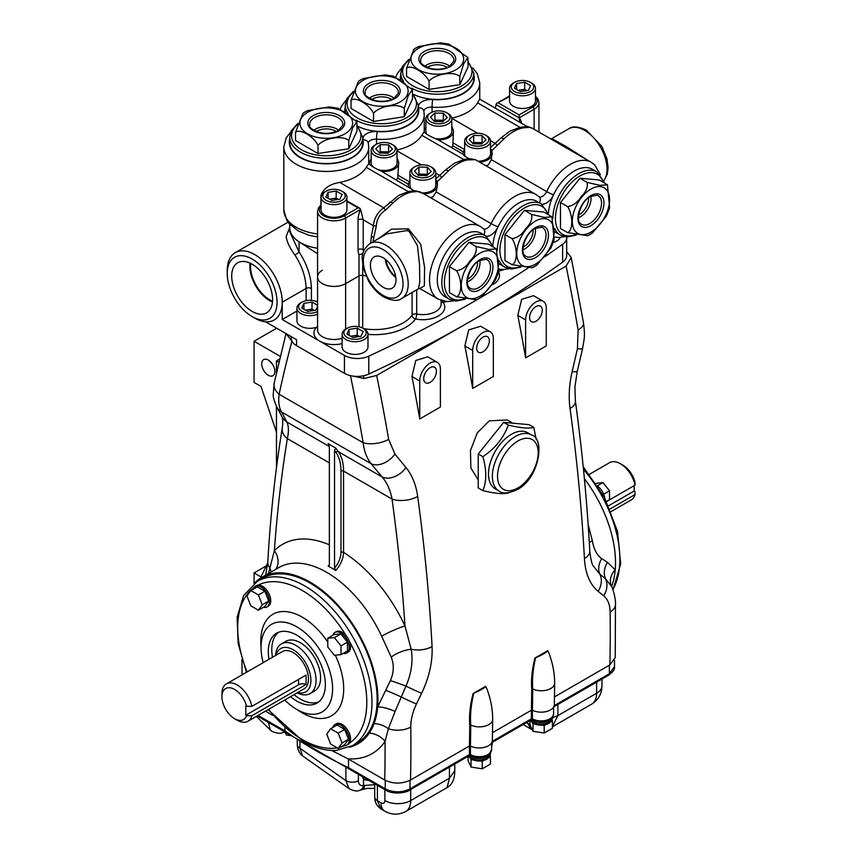 <?xml version="1.0" encoding="UTF-8"?>
<svg xmlns="http://www.w3.org/2000/svg" width="857" height="857" viewBox="0 0 857 857"><rect width="100%" height="100%" fill="white"/><g stroke="black" fill="none" stroke-linecap="round" stroke-linejoin="round"><path stroke-width="1.29" d="M388.607 152.696A7.274 4.199 0 0 0 384.386 151.796L380.187 151.71L380.187 144.662L375.709 148.764L379.63 153.049L388.017 153.242L392.495 149.139L388.585 144.854L380.187 144.662M376.169 144.372A11.216 6.47 0 0 0 373.663 151.314A11.216 6.47 0 0 0 383.668 155.417A11.216 6.47 0 0 0 394.381 151.55A11.216 6.47 0 0 0 392.035 144.372A11.216 6.47 0 0 0 384.536 142.487A11.216 6.47 0 0 0 376.169 144.372L374.959 145.079A12.941 7.467 0 0 0 371.167 150.361L371.167 163.044A12.941 7.467 0 0 0 373.384 167.222M378.248 169.697A12.941 7.467 0 0 0 383.604 170.5A12.941 7.467 0 0 0 397.048 163.044L397.048 150.361A12.941 7.467 0 0 0 393.256 145.079L392.035 144.372M371.167 150.361A12.941 7.467 0 0 0 383.604 157.827A12.941 7.467 0 0 0 397.048 150.361M379.212 152.6L380.187 151.71M388.585 144.854L388.585 151.893L384.386 151.796A7.274 4.199 0 0 0 379.394 152.803M553.311 242.445A12.941 7.467 0 0 0 560.285 237.432M526.851 90.606A7.274 4.199 0 0 0 520.628 89.921A7.274 4.199 0 0 0 518.421 90.51M514.586 82.358L513.364 83.065A12.941 7.467 0 0 0 509.572 88.346L509.572 101.019A12.941 7.467 0 0 0 513.364 106.3A12.941 7.467 0 0 0 527.462 107.918A12.941 7.467 0 0 0 535.454 101.019L535.454 88.346A12.941 7.467 0 0 0 531.661 83.065L530.44 82.358A11.216 6.47 0 0 0 514.586 82.358A11.216 6.47 0 0 0 514.586 91.517A11.216 6.47 0 0 0 530.44 91.517A11.216 6.47 0 0 0 530.44 82.358L531.661 83.065M509.572 88.346A12.941 7.467 0 0 0 513.364 93.627A12.941 7.467 0 0 0 527.462 95.245A12.941 7.467 0 0 0 535.454 88.346M528.448 90.36L520.338 91.613L514.404 88.185L516.578 83.504L524.688 82.251L530.622 85.679L528.448 90.36M516.578 89.439L516.578 83.504M518.089 90.317L524.688 89.299L524.688 82.251M526.937 90.596L524.688 89.299M443.348 121.094A7.274 4.199 0 0 0 439.127 120.194L434.938 120.098L434.938 113.06L430.46 117.163L434.37 121.448L442.758 121.64L447.236 117.538L443.326 113.242L434.938 113.06M430.921 112.77A11.216 6.47 0 0 0 428.404 119.712A11.216 6.47 0 0 0 438.409 123.815A11.216 6.47 0 0 0 449.122 119.937A11.216 6.47 0 0 0 446.776 112.77A11.216 6.47 0 0 0 439.287 110.874A11.216 6.47 0 0 0 430.921 112.77L429.7 113.478A12.941 7.467 0 0 0 425.908 118.759L425.908 131.432A12.941 7.467 0 0 0 427.022 134.463M435.592 138.663A12.941 7.467 0 0 0 438.345 138.898A12.941 7.467 0 0 0 451.789 131.432L451.789 118.759A12.941 7.467 0 0 0 447.997 113.478L446.776 112.77M425.908 118.759A12.941 7.467 0 0 0 438.345 126.225A12.941 7.467 0 0 0 451.789 118.759M433.953 120.998L434.938 120.098M443.326 113.242L443.326 120.291L439.127 120.194A7.274 4.199 0 0 0 434.135 121.191M250.78 263.485A27.092 15.64 -120 0 0 269.73 299.8A27.092 15.64 -120 0 0 272.547 301.182M252.151 264.213A28.913 16.69 -120 0 0 238.01 262.617A28.913 16.69 -120 0 0 233.179 285.67A28.913 16.69 -120 0 0 252.151 311.434A28.913 16.69 -120 0 0 266.913 312.676A28.913 16.69 -120 0 0 270.951 289.42A28.913 16.69 -120 0 0 252.151 264.213M250.008 263.11A28.163 16.262 -120 0 0 269.73 300.668A28.163 16.262 -120 0 0 272.483 302.039M254.733 318.086L252.151 316.597A35.244 20.343 -120 0 0 277.068 302.21A35.244 20.343 -120 0 0 252.151 259.05A35.244 20.343 -120 0 0 227.234 273.437A35.244 20.343 -120 0 0 252.151 316.597L254.733 318.086A38.886 22.453 60 0 0 265.499 321.771A38.886 22.453 -120 0 0 282.232 302.21L306.099 288.434C305.842 277.293 302.103 266.141 294.883 254.968C289.634 247.684 286.731 241.503 286.195 236.414L289.741 227.362M227.234 273.437L227.234 270.458A38.886 22.453 60 0 1 235.289 252.654A38.886 22.453 60 0 1 254.733 254.583A38.886 22.453 60 0 1 282.232 302.21L282.232 319.5L296.929 311.027M282.232 319.5L344.439 355.419A18.254 10.541 0 0 0 368.799 356.169A1278.13 737.92 0 0 0 477.306 299.522M480.627 297.572A1278.13 737.92 0 0 0 528.201 267.92M544.859 256.736A1278.13 737.92 0 0 0 562.653 244.256A18.254 10.541 0 0 0 566.691 237.646A18.254 10.541 0 0 0 566.659 236.982M289.741 224.309L289.741 227.737A36.519 21.082 0 0 0 299.072 241.813L317.572 253.736M265.499 321.771L296.565 339.704L296.565 345.671L344.439 373.309L344.439 355.419M296.565 345.671A18.254 10.541 180 0 1 291.219 338.215L291.219 336.619M322.393 270.234A16.433 9.491 0 0 0 317.572 276.94A16.433 9.491 0 0 0 327.717 285.702A16.433 9.491 0 0 0 345.628 283.646L359.019 275.922A3.653 2.11 180 0 1 362.715 275.397A40.172 23.193 0 0 0 366.025 275.922A40.172 23.193 0 0 1 362.715 275.397A3.653 2.11 0 0 0 359.019 275.922L359.019 254.722L362.715 253.661L362.715 254.743M368.799 356.169L368.799 374.059A1278.13 737.92 0 0 0 562.653 262.146L562.653 244.256M566.691 237.646L566.691 255.536A18.254 10.541 180 0 1 562.653 262.146M368.799 374.059A18.254 10.541 180 0 1 344.439 373.309M317.572 248.219A36.519 21.082 0 0 1 289.741 227.737L289.741 231.808L299.072 251.947A3.653 0.643 -34 0 1 294.883 254.968M363.614 328.638A40.172 23.193 0 0 0 412.099 315.183A3.653 2.764 -144.6 0 0 415.474 318.975A43.825 25.303 180 0 1 367.996 334.348M416.706 289.805L416.706 314.005A3.653 0.996 -78.4 0 1 415.474 318.975A21.907 12.651 180 0 0 438.613 315.837A21.907 12.651 180 0 0 443.187 302.371A3.653 2.775 145.4 0 1 441.098 302.21M442.544 300.925A3.653 1.018 -101.8 0 0 443.187 302.371A43.825 25.303 180 0 0 446.593 301.557M531.544 214.421L544.495 217.421L551.929 216.853L554.115 239.939L550.933 248.037L536.889 265.006L534.286 266.677L532.261 267.738L512.058 264.663C517.671 262.713 517.671 247.095 512.058 238.675C517.682 237.732 522.192 234.411 525.587 228.712C530.601 223.923 532.593 219.167 531.544 214.421L524.452 210.319L504.955 234.572L504.955 260.571L512.058 264.663M497.339 250.33A36.519 21.082 -60 0 1 523.156 205.755A36.519 21.082 -60 0 1 541.41 203.945L536.9 201.331A36.519 21.082 120 0 0 518.635 203.141A36.519 21.082 120 0 0 492.893 245.434M502.78 265.649A36.519 21.082 120 0 1 499.299 263.881A36.519 21.082 120 0 0 500.381 264.588L504.902 267.191A36.519 21.082 -60 0 1 499.267 260.689M551.929 216.853L543.938 212.065L524.452 210.319M512.058 238.675L504.955 234.572M476.031 246.473L488.983 249.473L496.417 248.905L498.592 271.99L495.421 280.089L481.377 297.058L478.774 298.729L476.749 299.8L456.535 296.715C462.159 294.765 462.148 279.146 456.535 270.726C462.169 269.784 466.679 266.463 470.075 260.764C475.089 255.986 477.07 251.219 476.031 246.473L468.929 242.37L449.432 266.623L449.432 292.623L456.535 296.715M463.123 235.193A36.519 21.082 120 0 0 439.266 267.373A36.519 21.082 120 0 0 444.858 296.64L449.379 299.243A36.519 21.082 -60 0 1 443.787 269.987A36.519 21.082 -60 0 1 467.643 237.807A36.519 21.082 -60 0 1 485.898 235.996L481.377 233.383A36.519 21.082 120 0 0 463.123 235.193M496.417 248.905L488.426 244.116L468.929 242.37M456.535 270.726L449.432 266.623M348.778 140.559C342.661 134.999 324.075 137.913 318.022 145.315C313.523 136.22 299.993 128.421 295.515 132.31L302.95 113.274L304.888 112.053L307.642 110.639L329.345 106.954L337.958 108.25L356.855 121.683L352.645 127.854L348.778 140.559L348.778 148.754L357.015 131.003L356.855 121.683M289.741 137.249L289.741 142.466A36.519 21.082 0 0 0 312.291 161.941A36.519 21.082 0 0 0 352.088 157.377A36.519 21.082 0 0 0 362.779 142.466L362.779 137.249A36.519 21.082 180 0 1 352.088 152.16A36.519 21.082 180 0 1 312.291 156.724A36.519 21.082 180 0 1 289.741 137.249L291.401 130.682L297.679 123.569M295.515 132.31L295.515 140.516L318.022 153.51L348.778 148.754M318.022 145.315L318.022 153.51M587.066 182.37L600.018 185.369L607.452 184.801L609.627 207.887L606.456 215.985L592.412 232.943L589.809 234.625L587.784 235.686L567.57 232.611C573.194 230.662 573.183 215.043 567.57 206.623C573.204 205.68 577.714 202.359 581.11 196.66C586.124 191.872 588.106 187.115 587.066 182.37L579.964 178.267L560.467 202.52L560.467 228.508L567.57 232.611M552.851 218.278A36.519 21.082 -60 0 1 578.679 173.703A36.519 21.082 -60 0 1 596.933 171.893L592.412 169.279A36.519 21.082 120 0 0 574.158 171.089A36.519 21.082 120 0 0 548.416 213.382M558.293 233.597A36.519 21.082 120 0 1 554.822 231.829A36.519 21.082 120 0 0 555.893 232.536L560.414 235.139A36.519 21.082 -60 0 1 554.79 228.626M607.452 184.801L599.461 180.013L579.964 178.267M567.57 206.623L560.467 202.52M404.29 108.496C398.173 102.947 379.597 105.85 373.545 113.253C369.035 104.168 355.516 96.37 351.027 100.258L358.472 81.222L360.401 80.001L363.154 78.587L384.868 74.902L393.47 76.198L412.378 89.631L408.157 95.802L404.29 108.496L404.29 116.702L412.528 98.951L412.378 89.631M348.081 113.328A36.519 21.082 180 0 1 345.264 105.197L345.264 110.414A36.519 21.082 0 0 0 345.328 111.699M358.108 126.461A36.519 21.082 0 0 0 407.6 125.326A36.519 21.082 0 0 0 418.302 110.414L418.302 105.197A36.519 21.082 180 0 1 407.6 120.098A36.519 21.082 180 0 1 356.084 120.173M351.027 100.258L351.027 108.464L373.545 121.458L404.29 116.702M373.545 113.253L373.545 121.458M459.813 76.444C453.696 70.895 435.11 73.798 429.057 81.201C424.558 72.117 411.028 64.318 406.55 68.206L413.985 49.17L415.924 47.949L418.677 46.535L440.38 42.85L448.993 44.146L467.89 57.58L463.68 63.75L459.813 76.444L459.813 84.65L468.051 66.9L467.89 57.58M403.604 81.276A36.519 21.082 180 0 1 400.776 73.145L400.776 78.362A36.519 21.082 0 0 0 400.851 79.637M413.62 94.409A36.519 21.082 0 0 0 463.123 93.263A36.519 21.082 0 0 0 473.814 78.362L473.814 73.145A36.519 21.082 180 0 1 463.123 88.046A36.519 21.082 180 0 1 411.606 88.121M406.55 68.206L406.55 76.412L429.057 89.407L459.813 84.65M429.057 81.201L429.057 89.407M451.789 126.279L453.257 130.05A14.612 8.431 0 0 0 451.789 127.522M397.048 157.388L398.698 162.659A14.612 8.431 0 0 0 397.048 159.123M435.42 179.306L437.274 181.652L437.445 183.976L436.192 191.925L491.115 223.634A5.474 0.6 25.5 0 0 498.078 226.794A12.78 7.381 -60 0 1 490.879 235.075A12.78 7.381 -60 0 1 486.38 236.286M437.424 184.919A14.612 8.431 0 0 0 435.774 181.491M490.161 148.175L491.972 150.532L491.372 159.681L546.637 191.582A5.474 0.6 25.5 0 0 553.59 194.743A12.78 7.381 -60 0 1 546.391 203.023A12.78 7.381 -60 0 1 541.892 204.234M492.186 153.607A14.612 8.431 0 0 0 490.515 149.879M385.929 259.714A16.54 9.556 -120 0 0 395.666 276.586M383.197 257.796A18.051 10.423 -120 0 0 374.359 256.789A18.051 10.423 -120 0 0 371.349 271.198A18.051 10.423 -120 0 0 383.197 287.277A18.051 10.423 -120 0 0 392.41 288.059A18.051 10.423 -120 0 0 394.938 273.533A18.051 10.423 -120 0 0 383.197 257.796M385.254 259.178A17.451 10.08 -120 0 0 395.795 277.432M603.757 180.784A31.709 18.308 -120 0 0 604.153 154.86A31.709 18.308 -120 0 0 584.603 130.36A31.709 18.308 -120 0 0 568.748 128.786L551.854 138.545L567.709 147.468L587.345 160.034M571.93 151.132L532.026 128.089L528.93 127.35L522.984 127.897A7.306 5.346 -100.6 0 0 519.985 127.329L477.553 102.829A42.454 24.51 180 0 1 451.735 118.105M386.818 233.832L369.913 243.581A31.709 18.308 60 0 1 385.779 245.156A31.709 18.308 60 0 1 406.497 273.094A31.709 18.308 60 0 1 401.633 298.515L418.527 288.755L419.759 281.953L419.534 264.759L417.445 245.648L409.26 231.594L407.021 230.565L386.796 233.843M377.948 238.942L391.52 229.183L408.425 228.808L420.723 244.32L424.601 267.566L424.354 285.874L419.801 288.466M321.343 195.642L320.925 195.407C323.614 188.379 329.881 184.041 339.736 182.402L383.775 207.833L398.784 195.332L408.95 191.432A7.306 5.346 79.4 0 1 411.949 192A41.993 24.242 120 0 0 402.436 195.685A41.993 24.242 120 0 0 392.935 202.98L385.468 210.179C379.758 213.929 376.705 219.21 376.319 226.012L373.716 237.839A41.993 24.242 120 0 0 373.084 241.76M483.466 228.787A7.306 4.221 120 0 0 487.001 228.369A7.306 4.221 120 0 0 491.115 223.634A41.993 24.242 -60 0 1 496.278 214.561A41.993 24.242 -60 0 1 514.768 196.435A41.993 24.242 -60 0 1 535.764 194.357L475.346 159.67L467.461 159.948A7.306 5.346 -100.6 0 0 464.462 159.381L454.306 163.269L445.019 170.372L439.77 175.353L441.741 177.453L437.274 181.652M430.3 197.571L432.774 197.056L436.192 191.925M485.983 165.615L488.286 165.005L491.372 159.681M420.316 191.893L414.252 190.822A7.306 6.717 85.9 0 1 417.488 191.465L423.144 193.436L480.241 226.409A41.993 24.242 -60 0 0 459.245 228.487A41.993 24.242 -60 0 0 440.755 246.612A41.993 24.242 -60 0 0 438.248 299.147L419.737 288.455M417.488 191.465L411.949 192M470.161 159.252C465.651 156.917 463.262 155.224 462.984 154.185L438.184 139.862C430.01 136.488 425.372 133.81 424.258 131.817L424.247 131.774M463.744 159.52L421.794 135.299L424.236 131.774L424.236 114.881A42.454 24.51 180 0 1 376.544 139.209L376.544 144.169M438.184 139.862A14.612 8.431 0 0 0 453.449 131.432L452.839 145.776A14.612 8.431 0 0 1 451.543 147.533M522.984 127.897A41.993 24.242 120 0 0 513.472 131.582A41.993 24.242 120 0 0 503.97 138.877L497.264 145.401L495.292 143.301L492.989 145.229A14.612 8.431 120 0 0 490.515 147.736M414.36 190.811L381.708 171.357C375.184 168.4 371.177 166.087 369.699 164.426L368.671 163.794L366.271 167.351A42.454 24.51 180 0 1 339.736 182.402M398.709 163.151L398.709 163.044A14.612 8.431 0 0 0 398.698 162.659L397.702 178.042A14.612 8.431 0 0 1 396.202 179.691M439.77 175.353L437.466 177.281A14.612 8.431 120 0 0 435.774 178.909M467.461 159.948A41.993 24.242 120 0 0 457.959 163.633A41.993 24.242 120 0 0 448.447 170.929L441.741 177.453M497.264 145.401L491.972 150.532M495.292 143.301L500.542 138.32A7.306 2.646 -134.1 0 1 503.97 138.877M475.346 159.67L469.765 158.759L464.462 159.381M473 159.413A7.306 6.717 -94.1 0 0 469.765 158.759M408.371 184.212L397.702 178.042M463.369 151.85L452.839 145.776M320.925 195.407L320.925 205.059M321.064 205.937A14.612 8.431 0 0 0 323.678 215.814A14.612 8.431 0 0 0 344.343 215.814L358.055 207.897L359.886 208.326L360.636 209.387L345.628 218.053A16.433 9.491 180 0 1 322.393 218.053A16.433 9.491 180 0 1 317.572 211.347L317.572 276.94A16.433 9.491 0 0 0 327.717 285.702A16.433 9.491 0 0 0 345.628 283.646L359.019 275.922L359.019 326.796M421.794 135.299A42.454 24.51 180 0 1 397.027 149.986M477.553 102.829L479.738 99.155L479.749 82.829A42.454 24.51 180 0 1 432.057 107.157L432.057 112.192M385.468 210.179L383.765 207.812L382.179 209.044A14.612 8.431 120 0 0 373.652 224.073L373.459 225.755L376.319 226.012M359.019 254.722A18.254 10.541 -60 0 1 358.055 249.633L358.055 219.82A18.254 10.541 -60 0 1 360.636 209.387L363.218 219.82L363.218 249.633A14.612 8.431 120 0 0 363.432 251.926M519.792 122.272L519.117 117.891A18.254 10.541 -60 0 1 521.57 123.312M509.572 96.562L496.642 103.418L495.217 108.089M498.463 102.979L519.117 114.902L519.117 117.891L495.882 104.468M528.93 127.35A7.306 6.867 -95.1 0 0 525.459 126.697L525.459 126.697C526.862 126.268 529.048 126.74 532.026 128.089L532.026 128.089M448.447 170.929A7.306 2.646 -134.1 0 0 445.019 170.372M370.61 243.184L371.552 235.032A7.306 3.01 11.4 0 0 373.716 237.839M389.507 202.423A7.306 2.646 45.9 0 1 392.935 202.98M409.892 181.491A14.612 8.431 0 0 0 408.232 185.401A14.612 8.431 0 0 0 408.425 186.783M423.797 193.821A14.612 8.431 0 0 0 437.252 186.751M464.644 149.879A14.612 8.431 0 0 0 462.973 153.799M479.931 162.123A14.612 8.431 0 0 0 492.154 154.346M453.449 131.432A14.612 8.431 0 0 0 453.257 130.05M425.908 127.522A14.612 8.431 0 0 0 424.236 131.432A14.612 8.431 0 0 0 424.258 131.817M381.708 171.357A14.612 8.431 0 0 0 398.709 163.044M371.167 159.123A14.612 8.431 0 0 0 369.496 163.044A14.612 8.431 0 0 0 369.699 164.426M604.731 498.024A11.869 6.856 -120 0 0 598.1 486.54M263.431 607.313A11.869 6.856 -120 0 0 266.998 606.927A11.869 6.856 -120 0 0 268.809 597.415A11.869 6.856 -120 0 0 261.064 586.959A11.869 6.856 -120 0 0 255.129 586.37A11.869 6.856 -120 0 0 253.008 589.262M266.998 606.927L268.284 606.178A11.869 6.856 -120 0 0 270.105 596.676A11.869 6.856 -120 0 0 262.349 586.209A11.869 6.856 -120 0 0 258.193 585.085A11.869 6.856 -120 0 0 256.414 585.631L255.129 586.37M343.228 653.388A11.869 6.856 -120 0 0 346.785 652.991A11.869 6.856 -120 0 0 348.606 643.489A11.869 6.856 -120 0 0 340.85 633.023A11.869 6.856 -120 0 0 334.916 632.445A11.869 6.856 -120 0 0 332.805 635.326M346.785 652.991L348.081 652.252A11.869 6.856 -120 0 0 349.431 641.379A11.869 6.856 -120 0 0 346.303 635.958A11.869 6.856 -120 0 0 342.147 632.284A11.869 6.856 -120 0 0 336.212 631.695L334.916 632.445M343.228 745.526A11.869 6.856 -120 0 0 346.785 745.129A11.869 6.856 -120 0 0 348.606 735.627A11.869 6.856 -120 0 0 340.85 725.161A11.869 6.856 -120 0 0 334.916 724.583A11.869 6.856 -120 0 0 332.805 727.464M346.785 745.129L348.081 744.39A11.869 6.856 -120 0 0 349.431 743.126A11.869 6.856 -120 0 0 342.147 724.422A11.869 6.856 -120 0 0 336.212 723.833L334.916 724.583M535.936 321.246A8.977 5.185 120 0 0 541.828 313.244A8.977 5.185 120 0 0 540.328 306.088A8.977 5.185 120 0 0 535.936 306.581A8.977 5.185 120 0 0 530.097 314.412A8.977 5.185 120 0 0 531.351 321.632A8.977 5.185 120 0 0 535.936 321.246M483.005 351.809A8.977 5.185 120 0 0 488.897 343.807A8.977 5.185 120 0 0 487.397 336.651A8.977 5.185 120 0 0 483.005 337.144A8.977 5.185 120 0 0 477.167 344.975A8.977 5.185 120 0 0 478.42 352.195A8.977 5.185 120 0 0 483.005 351.809M430.064 382.372A8.977 5.185 120 0 0 435.956 374.37A8.977 5.185 120 0 0 434.456 367.214A8.977 5.185 120 0 0 430.064 367.707A8.977 5.185 120 0 0 424.226 375.527A8.977 5.185 120 0 0 425.49 382.758A8.977 5.185 120 0 0 430.064 382.372M511.404 434.306A32.405 18.704 120 0 0 490.236 462.855A32.405 18.704 120 0 0 495.207 488.822L499.074 491.061A32.405 18.704 -60 0 1 494.114 465.094A32.405 18.704 -60 0 1 515.282 436.534A32.405 18.704 -60 0 1 531.479 434.938L527.612 432.699A32.405 18.704 120 0 0 511.404 434.306M536.246 439.545L533.74 427.332C529.101 428.8 520.617 428.039 508.308 425.061C503.67 437.852 495.185 448.404 482.877 456.695C486.722 470.225 486.722 481.527 482.877 490.611C495.228 493.6 503.702 494.35 508.308 492.882M512.797 423.187L507.194 419.962L489.261 420.841L477.242 432.956L470.472 450.525L470.857 467.954L478.227 479.856M551.672 719.998A10.595 6.117 180 0 1 550.676 721.819A10.595 6.117 180 0 1 545.92 724.561A10.595 6.117 180 0 1 541.849 725.193A10.595 6.117 180 0 1 535.357 724.186A10.595 6.117 180 0 1 533.707 723.415A10.595 6.117 180 0 1 532.368 722.472A10.595 6.117 180 0 1 530.762 720.137M489.701 755.778A10.595 6.117 180 0 1 488.704 757.599A10.595 6.117 180 0 1 483.948 760.341A10.595 6.117 180 0 1 479.877 760.973A10.595 6.117 180 0 1 473.375 759.966A10.595 6.117 180 0 1 471.736 759.195A10.595 6.117 180 0 1 470.397 758.252A10.595 6.117 180 0 1 468.79 755.917M552.465 717.352L552.465 717.598A11.27 6.502 180 0 1 545.513 723.608A11.27 6.502 180 0 1 533.236 722.205A11.27 6.502 180 0 1 530.815 720.116M551.983 717.995A11.27 6.502 180 0 1 533.236 720.705A11.27 6.502 180 0 1 532.058 719.912M490.493 753.132L490.493 753.378A11.27 6.502 180 0 1 483.541 759.388A11.27 6.502 180 0 1 471.264 757.984A11.27 6.502 180 0 1 468.833 755.895M490.011 753.774A11.27 6.502 180 0 1 471.264 756.485A11.27 6.502 180 0 1 470.086 755.692M622.964 465.222L620.372 463.733L622.953 465.222A17.911 10.338 60 0 1 622.964 465.222A17.911 10.338 60 0 1 634.951 482.073L635.069 485.126A21.564 12.448 -120 0 0 620.372 463.733L620.372 463.733A21.564 12.448 -120 0 0 609.595 462.662L589.487 474.264M251.872 715.756L306.067 684.475A5.731 3.31 0 0 0 298.547 684.764L245.788 715.231L245.788 705.836L246.591 706.297A17.911 10.338 -120 0 0 234.593 689.435A17.911 10.338 -120 0 0 221.931 696.752A17.911 10.338 -120 0 0 234.593 718.691A17.911 10.338 -120 0 0 246.591 715.691L251.872 715.756A21.564 12.448 60 0 1 247.962 721.251A21.564 12.448 60 0 1 237.175 720.18L234.593 718.691L237.175 720.18M221.931 696.752L221.931 693.774A21.564 12.448 60 0 1 226.398 683.897A21.564 12.448 60 0 1 237.175 684.968A21.564 12.448 60 0 1 251.872 706.361L306.067 675.08L306.067 684.475M297.658 692.563A25.014 14.44 -120 0 0 310.759 677.769A25.014 14.44 -120 0 0 293.212 649.799A25.014 14.44 -120 0 0 276.093 655.209M275.568 655.509A28.667 16.551 60 0 1 281.46 643.907A28.667 16.551 60 0 1 295.794 645.332A28.667 16.551 60 0 1 314.519 670.592A28.667 16.551 60 0 1 310.127 693.559A28.667 16.551 60 0 1 297.133 692.863M247.962 721.251L303.989 688.899A21.564 12.448 -120 0 0 307.299 671.62A21.564 12.448 -120 0 0 293.212 652.616A21.564 12.448 -120 0 0 282.424 651.545L226.398 683.897M281.46 643.907L285.992 641.293A28.667 16.551 60 0 1 300.325 642.707A28.667 16.551 60 0 1 319.05 667.967A28.667 16.551 60 0 1 314.658 690.946L310.127 693.559M611.052 511.618L631.159 500.017A21.564 12.448 -120 0 0 635.069 494.521L634.951 491.468L634.159 491.007L634.159 485.662M609.959 509.015L635.069 494.521M606.542 501.602L635.069 485.126M263.163 662.665A50.584 29.202 60 0 1 261.096 649.499A50.584 29.202 60 0 1 296.822 626.842A50.584 29.202 60 0 1 332.591 688.792A50.584 29.202 60 0 1 296.822 709.435A50.584 29.202 60 0 1 295.097 708.396A50.584 29.202 60 0 1 284.728 700.019M261.096 649.499L260.849 643.414A58.608 33.841 60 0 1 302.242 617.147A58.608 33.841 60 0 1 327.792 642.064M335.28 655.177A58.608 33.841 60 0 1 339.361 707.732A58.608 33.841 60 0 1 302.242 712.863A58.608 33.841 60 0 1 300.25 711.653L295.097 708.396M318.675 701.937A40.354 23.3 60 0 1 300.325 699.066A40.354 23.3 60 0 1 294.058 694.641M272.494 657.287A40.354 23.3 60 0 1 278.471 632.316M268.991 659.312A40.354 23.3 60 0 1 276.65 633.194A40.354 23.3 60 0 1 296.822 635.187A40.354 23.3 60 0 1 323.185 670.752A40.354 23.3 60 0 1 317.004 703.083A40.354 23.3 60 0 1 296.822 701.09A40.354 23.3 60 0 1 290.555 696.655M534.929 658.037L547.741 650.645L548.983 653.163C552.765 663.457 554.661 673.463 554.661 683.19A13.144 7.467 179.2 0 1 554.661 683.2L554.34 704.668A13.144 7.595 180 0 1 550.494 709.939A13.144 7.595 180 0 1 532.401 710.217L531.404 710.228A1643.308 948.774 -120 0 0 531.715 688.932C531.04 679.376 532.111 669.081 534.929 658.037L535.625 657.715C532.979 668.921 532.004 679.322 532.722 688.921A1644.005 949.17 60 0 1 532.401 710.217L532.422 718.798A12.416 7.167 0 0 0 545.952 720.351A12.416 7.167 0 0 0 553.611 713.72L553.611 707.068M547.741 650.645A13.144 2.335 157.3 0 1 543.52 653.945A13.144 2.335 157.3 0 1 535.625 657.715M473.118 693.538L485.608 686.328L487.012 689.082C490.793 699.441 492.689 709.51 492.689 719.291A13.144 7.467 179.2 0 1 492.689 719.302L492.368 740.448A13.144 7.595 180 0 1 488.522 745.719A13.144 7.595 180 0 1 470.429 745.997L469.432 746.008A1643.308 948.774 -120 0 0 469.743 725.033C469.025 715.316 470.15 704.818 473.118 693.538L473.803 693.206C471.007 704.647 469.99 715.252 470.75 725.022A1644.005 949.17 60 0 1 470.429 745.997L470.45 754.578A12.416 7.167 0 0 0 483.98 756.131A12.416 7.167 0 0 0 491.639 749.5L491.639 742.848M485.608 686.328A13.144 2.314 157.3 0 1 481.43 689.542A13.144 2.314 157.3 0 1 473.803 693.206M352.302 745.74L357.465 742.762A94.945 54.816 -120 0 0 372.024 666.682A94.945 54.816 -120 0 0 309.998 583.006A94.945 54.816 -120 0 0 262.521 578.304L257.357 581.292A94.945 54.816 60 0 1 304.835 585.995A94.945 54.816 60 0 1 366.86 669.66A94.945 54.816 60 0 1 352.302 745.74L336.094 750.443C325.553 750.936 314.519 747.861 303.003 741.219L268.059 709.65M349.549 747.175A96.102 55.48 -120 0 0 369.26 733.131A18.254 14.355 -146 0 1 385.072 741.337A111.689 64.489 60 0 1 347.974 758.799L331.659 750.464M369.26 733.131A96.102 55.48 -120 0 0 374.08 723.629A96.102 55.48 -120 0 0 377.637 706.993A96.102 55.48 -120 0 0 309.998 582.074A96.102 55.48 -120 0 0 261.942 577.307A96.102 55.48 -120 0 0 254.743 582.964M335.751 570.473L334.53 568.127C338.654 563.135 340.807 557.875 340.979 552.358A1.821 1.05 0 0 1 343.561 552.358A114.356 66.021 60 0 1 404.986 626.017A1625.054 938.233 -120 0 0 392.045 499.074L343.561 471.082L343.561 552.358C343.303 558.796 340.7 564.838 335.751 570.473A97.623 56.358 -120 0 0 331.948 568.159A97.623 56.358 -120 0 0 328.135 566.081L329.356 564.656M417.68 496.449A18.254 8.613 -7.8 0 1 392.045 499.074C390.406 490.161 387.096 482.791 382.115 476.974L371.092 463.701C366.839 458.302 364.193 451.307 363.143 442.737A18.254 8.024 -9.7 0 0 388.66 439.352L394.916 454.049L405.972 467.526C412.121 475.11 416.02 484.751 417.68 496.449A1643.308 948.774 60 0 1 432.067 646.574A18.254 9.855 -3.1 0 1 411.189 649.242L404.986 626.017A18.254 2.292 -24.9 0 0 381.654 636.248A96.102 55.48 -120 0 0 326.774 572.38A96.102 55.48 -120 0 0 278.729 567.623L261.942 577.307M272.344 364.021L268.991 360.518M268.284 360.058A9.309 5.378 -120 0 0 263.635 359.597A9.309 5.378 -120 0 0 262.199 367.064A9.309 5.378 -120 0 0 268.284 375.27A9.309 5.378 -120 0 0 272.944 375.73A9.309 5.378 -120 0 0 274.369 368.264A9.309 5.378 -120 0 0 268.284 360.058M264.877 591.223L257.25 586.82L250.79 590.548L246.977 595.969L250.79 605.803L258.418 610.205L264.877 606.477L268.691 601.057L264.877 591.223L258.418 594.951L250.79 590.548M340.85 633.912L334.241 634.501L327.792 638.229L327.792 647.035L334.401 655.251L341 654.662L347.46 650.934L347.46 642.129L340.85 633.912L334.401 637.629L327.792 638.229M348.488 739.259L344.664 729.425L337.037 725.022L330.588 728.75L326.763 734.181L330.588 744.015L338.215 748.418L342.029 742.987L348.488 739.259L344.664 744.69L338.215 748.418M419.737 381.001L419.737 418.977L440.391 407.054L440.391 369.078A14.612 8.431 120 0 0 437.37 362.382A14.612 8.431 120 0 0 426.111 366.303A14.612 8.431 120 0 0 419.737 381.001L411.938 376.502A1643.308 948.774 60 0 1 419.737 418.977M533.74 427.332L529.09 424.644L503.659 422.372L478.227 454.017L478.227 487.933L482.877 490.611M508.308 425.061L503.659 422.372M482.877 456.695L478.227 454.017M437.37 362.382L427.697 356.801L415.784 360.486L411.938 376.502M472.678 388.414L493.332 376.491L493.332 338.515A14.612 8.431 120 0 0 490.311 331.83A14.612 8.431 120 0 0 479.052 335.74A14.612 8.431 120 0 0 472.678 350.438L472.678 388.414A1643.308 948.774 60 0 0 464.869 345.939L468.715 329.924L480.638 326.238L490.311 331.83M554.5 696.891L609.884 664.914A1643.308 948.774 -120 0 0 610.13 611.941C609.98 604.656 607.838 599.289 603.724 595.84L598.143 591.351C589.884 584.431 585.31 573.515 584.42 558.614A18.254 9.855 -3.1 0 0 589.766 551.147L589.766 551.147C587.152 502.095 582.364 452.11 575.39 401.183L574.918 386.935L577.254 371.36L582.599 348.488C584.163 338.44 585.31 337.551 583.499 322.81L571.201 257.475L566.691 251.562M584.42 558.614A1643.308 948.774 -120 0 0 570.034 408.489C568.459 396.855 569.166 384.557 572.165 371.574L577.447 348.66L578.111 329.977A18.254 8.024 -9.7 0 0 583.499 322.81M351.649 375.869L364.3 378.473L376.662 375.462L459.202 327.803M482.523 314.337L566.113 266.077L571.201 257.475M432.067 646.574C432.721 661.636 429.25 677.201 421.633 693.259L416.459 703.961C412.646 711.974 410.749 719.666 410.782 727.036A1643.308 948.774 60 0 1 410.535 780.009L469.432 746.008L469.411 754.578L470.45 754.578A2.925 1.682 120 0 0 471.05 755.917C481.163 759.977 488.019 757.845 491.639 749.5M492.518 732.671L531.404 710.228L531.383 718.798L532.422 718.798A2.925 1.682 -60 0 0 533.022 720.126L530.783 720.126A2.925 1.682 60 0 0 531.383 718.798L492.25 741.391M525.609 357.851L546.263 345.928L546.263 307.952A14.612 8.431 120 0 0 543.242 301.268A14.612 8.431 120 0 0 531.983 305.178A14.612 8.431 120 0 0 525.609 319.875L525.609 357.851A1643.308 948.774 60 0 0 517.81 315.376L521.656 299.361L533.568 295.676L543.242 301.268M286.227 333.737L292.183 341.6M267.47 721.862L268.412 722.73A9.127 5.271 0 0 0 270.566 723.651M299.929 741.68L299.929 748.236L302.5 755.842L349.056 788.644L345.885 780.641A9.127 5.271 -0 0 0 358.387 780.866C358.59 784.434 360.294 785.987 363.497 785.515L374.723 784.712M284.942 732.028L284.931 732.039A9.127 4.553 -110 0 0 284.942 732.028L281.739 732.939C280.196 734.074 271.551 732.242 270.276 729.907L268.412 722.408M377.401 785.323L377.401 800.717L380.958 808.944L384.782 811.183A18.254 10.541 -60 0 1 381.001 802.816A5.474 3.16 -120 0 0 384.879 800.588L384.879 789.651M410.696 789.458L410.696 800.588A23.739 13.701 60 0 1 405.79 811.45L447.097 787.594L449.432 778.22L449.432 767.101M557.886 704.486L557.886 715.606L552.401 726.586M410.535 780.009C401.944 784.091 393.342 784.091 384.718 780.009A1625.054 938.233 -120 0 0 385.072 741.337L388.382 728.75A18.254 10.391 -0.7 0 0 410.782 727.036M347.974 758.799L384.718 780.009M265.456 711.149L272.708 715.338M610.13 611.941A18.254 10.391 -0.7 0 0 615.476 604.485L615.23 657.598L609.884 664.914M266.259 565.888L254.068 572.937L254.068 583.456M276.661 328.21L254.068 341.257L254.068 382.404L260.957 386.378L276.457 432.121M267.748 562.813L260.957 576.911L254.068 572.937M254.068 341.257L280.25 356.373M279.596 359.072L276.457 360.893L276.457 372.666M276.457 406.347L276.457 467.901M328.906 444.794L328.07 443.605L335.815 448.082L338.376 451.714L382.115 476.974A18.254 12.437 -39.6 0 0 405.972 467.526M291.905 341.44A1625.054 938.233 -120 0 0 279.136 394.241C278.15 401.579 278.964 407.503 281.567 412.013L286.881 421.987C288.745 426.058 288.895 431.607 287.341 438.623A18.254 12.169 -170.8 0 1 282.221 428.243L282.221 428.243C283.003 423.497 282.917 419.662 281.996 416.748L281.996 416.748A18.254 15.951 151.7 0 0 286.881 421.987L329.313 446.486M268.477 573.537L274.39 550.623A18.254 14.73 -135.1 0 1 275.772 569.327M391.21 657.073A18.254 6.942 -21.5 0 1 411.189 649.242C413.203 661.133 411.456 673.42 405.95 686.093L395.077 711.492A18.254 5.817 -157.3 0 0 377.637 706.993L390.396 680.619C393.92 672.499 394.199 664.646 391.21 657.073L381.654 636.248M588.148 524.602L592.38 540.928C593.858 549.358 596.965 555.261 601.678 558.635L607.452 562.353L615.208 569.83A96.102 55.48 -120 0 0 584.388 478.699M611.641 586.477L611.641 586.477A96.102 55.48 -120 0 0 615.208 569.83A18.254 14.912 154.9 0 0 611.523 586.392L605.578 578.861L599.846 574.158L593.365 566.07C592.069 564.945 590.869 559.964 589.766 551.147M350.47 375.612A1625.054 938.233 -120 0 1 363.143 442.737L279.136 394.241A18.254 12.566 -167.9 0 1 274.197 382.961L273.254 394.177C272.912 396.395 274.026 400.54 276.586 406.604L281.996 416.748M394.916 454.049A18.254 12.298 -39.8 0 1 371.092 463.701L281.567 412.013A18.254 16.047 152.2 0 1 276.586 406.604M271.026 572.069A18.254 14.773 -161.5 0 0 269.612 567.505A18.254 11.184 -176.7 0 1 267.791 562.16L267.791 562.16C270.405 516 275.226 471.361 282.221 428.243M395.077 711.492L388.382 728.75A18.254 12.684 -152.3 0 0 374.08 723.629M570.034 408.489A18.254 8.613 -7.8 0 0 575.39 401.183M572.165 371.574A18.254 2.046 13.4 0 0 577.254 371.36M577.447 348.66A18.254 1.928 12.9 0 0 582.599 348.488M390.396 680.619A18.254 0.761 -159.7 0 1 405.95 686.093A18.254 1.018 25.9 0 0 421.633 693.259M598.143 591.351A18.254 14.569 -51.7 0 0 599.846 574.158A18.254 13.487 131.2 0 1 601.678 558.635M589.284 542.449A18.254 4.66 168.9 0 1 592.38 540.928M329.356 565.138L328.135 566.081L329.356 565.138L329.356 447.333L328.51 444.044M334.53 568.127L334.53 450.311L335.815 448.082M276.457 360.893L278.846 362.275M245.788 715.231L246.591 715.691M246.591 706.297L251.872 706.361M526.305 722.719L530.001 724.347M491.639 746.661L492.561 742.194M345.885 767.197L345.885 780.641L299.929 748.236A9.127 5.271 180 0 1 297.261 744.508L297.261 744.508C297.55 749.65 299.297 753.432 302.5 755.842M281.739 732.939A9.127 6.213 -101.1 0 0 284.213 731.524M374.723 788.494L367.299 788.333L362.64 789.479A9.127 4.392 -111.6 0 0 364.557 785.291M362.64 789.479L359.394 790.486A9.127 6.138 -102.3 0 0 363.497 785.515L363.497 779.088M489.893 755.467L490.429 756.602L488.704 757.599M483.948 760.341L482.223 761.337L479.877 760.973M473.375 759.966L471.029 759.602L470.397 758.252M490.429 756.602L490.429 764.058L482.223 768.793L471.029 767.058L468.029 760.598L468.029 756.367M482.223 768.793L482.223 761.337M471.029 767.058L471.029 759.602M551.876 719.687L552.401 720.823L550.676 721.819M545.92 724.561L544.206 725.558L541.849 725.193M535.357 724.186L533 723.822L532.368 722.472M552.401 720.823L552.401 728.279L544.206 733.014L533 731.278L530.001 724.818L530.001 720.587M544.206 733.014L544.206 725.558M533 731.278L533 723.822M291.069 735.692L286.302 734.952L286.302 732.735M286.302 734.952L284.899 731.921M369.013 780.491L363.764 779.677L363.764 777.46M363.764 779.677L362.361 776.646M608.534 505.791L634.159 491.007M342.029 742.987L338.215 733.153L344.664 729.425M338.215 733.153L330.588 728.75M341 654.662L341 645.857L334.401 637.629M341 645.857L347.46 642.129M258.418 610.205L262.231 604.785L268.691 601.057M262.231 604.785L258.418 594.951M606.456 501.409L609.552 499.62L609.552 490.804L603.66 494.21M609.552 490.804L602.953 482.587L597.565 485.694M602.953 482.587L596.033 483.359M359.394 336.522A7.274 4.199 0 0 0 353.17 335.837A7.274 4.199 0 0 0 350.963 336.426M347.128 337.422A11.216 6.47 0 0 0 362.982 337.422A11.216 6.47 0 0 0 362.982 328.274L364.204 328.97A12.941 7.467 0 0 1 367.996 334.251A12.941 7.467 0 0 1 360.004 341.161A12.941 7.467 0 0 1 345.907 339.543A12.941 7.467 0 0 1 342.114 334.251A12.941 7.467 0 0 1 345.907 328.97L347.128 328.274A11.216 6.47 0 0 0 347.128 337.422M342.114 334.251L342.114 346.935A12.941 7.467 0 0 0 345.907 352.216A12.941 7.467 0 0 0 360.004 353.834A12.941 7.467 0 0 0 367.996 346.935L367.996 334.251M360.99 336.276L352.88 337.529L346.946 334.101L349.12 329.42L357.23 328.167L363.164 331.595L360.99 336.276M364.204 328.97L362.982 328.274A11.216 6.47 0 0 0 347.128 328.274M349.12 335.355L349.12 329.42M350.631 336.233L357.23 335.205L357.23 328.167M359.479 336.512L357.23 335.205M314.208 310.438A7.274 4.199 0 0 0 307.984 309.752A7.274 4.199 0 0 0 305.767 310.33M317.572 302.06A11.216 6.47 0 0 0 301.932 302.178A11.216 6.47 0 0 0 301.932 311.337A11.216 6.47 0 0 0 317.572 311.455M301.932 302.178L300.711 302.885A12.941 7.467 0 0 0 296.929 308.166A12.941 7.467 0 0 0 300.711 313.448A12.941 7.467 0 0 0 317.572 314.165M296.929 308.166L296.929 320.85A12.941 7.467 0 0 0 300.711 326.131A12.941 7.467 0 0 0 317.572 326.849M317.572 306.367L315.805 310.191L307.695 311.445L301.76 308.017L303.924 303.335L312.034 302.071L317.572 305.274M303.924 309.27L303.924 303.335M305.435 310.138L312.034 309.12L312.034 302.071M314.294 310.416L312.034 309.12M338.344 199.435A7.274 4.199 0 0 0 332.13 198.749A7.274 4.199 0 0 0 329.913 199.338M326.078 191.186L324.857 191.893A12.941 7.467 0 0 0 321.064 197.174L321.064 209.847A12.941 7.467 0 0 0 324.857 215.139A12.941 7.467 0 0 0 338.965 216.757A12.941 7.467 0 0 0 346.946 209.847L346.946 197.174A12.941 7.467 0 0 0 343.154 191.893L341.943 191.186A11.216 6.47 0 0 0 326.078 191.186A11.216 6.47 0 0 0 326.078 200.345A11.216 6.47 0 0 0 341.943 200.345A11.216 6.47 0 0 0 341.943 191.186L343.154 191.893M321.064 197.174A12.941 7.467 0 0 0 324.857 202.456A12.941 7.467 0 0 0 338.965 204.073A12.941 7.467 0 0 0 346.946 197.174M339.95 199.188L331.83 200.442L325.896 197.024L328.07 192.332L336.18 191.079L342.114 194.507L339.95 199.188M328.07 198.278L328.07 192.332M329.581 199.145L336.18 198.128L336.18 191.079M338.429 199.424L336.18 198.128M427.343 175.064A7.274 4.199 0 0 0 423.122 174.164L418.923 174.067L418.923 167.029L414.445 171.121L418.355 175.417L426.754 175.599L431.232 171.507L427.311 167.211L418.923 167.029M414.906 166.74A11.216 6.47 0 0 0 412.399 173.671A11.216 6.47 0 0 0 422.405 177.785A11.216 6.47 0 0 0 433.117 173.907A11.216 6.47 0 0 0 430.771 166.74A11.216 6.47 0 0 0 423.272 164.844A11.216 6.47 0 0 0 414.906 166.74L413.685 167.436A12.941 7.467 0 0 0 409.892 172.728L409.892 185.401A12.941 7.467 0 0 0 412.11 189.579M422.115 192.857A12.941 7.467 0 0 0 422.33 192.868A12.941 7.467 0 0 0 435.774 185.401L435.774 172.728A12.941 7.467 0 0 0 431.982 167.436L430.771 166.74M409.892 172.728A12.941 7.467 0 0 0 422.33 180.184A12.941 7.467 0 0 0 435.774 172.728M417.948 174.967L418.923 174.067M427.311 167.211L427.311 174.26L423.122 174.164A7.274 4.199 0 0 0 418.13 175.16M482.084 143.462A7.274 4.199 0 0 0 477.863 142.562L473.664 142.466L473.664 135.417L469.186 139.52L473.107 143.815L481.495 143.997L485.973 139.895L482.062 135.61L473.664 135.417M469.647 135.127A11.216 6.47 0 0 0 467.14 142.069A11.216 6.47 0 0 0 477.145 146.183A11.216 6.47 0 0 0 487.858 142.305A11.216 6.47 0 0 0 485.512 135.127A11.216 6.47 0 0 0 478.013 133.242A11.216 6.47 0 0 0 469.647 135.127L468.425 135.834A12.941 7.467 0 0 0 464.644 141.116L464.644 153.799A12.941 7.467 0 0 0 465.747 156.82M464.644 141.116A12.941 7.467 0 0 0 477.081 148.582A12.941 7.467 0 0 0 490.515 141.116A12.941 7.467 0 0 0 486.733 135.834L485.512 135.127M478.399 161.255A12.941 7.467 0 0 0 490.515 153.799L490.515 141.116M472.689 143.355L473.664 142.466M482.062 135.61L482.062 142.648L477.863 142.562A7.274 4.199 0 0 0 472.871 143.558M342.114 343.603A20.086 11.591 180 0 1 319.811 341.193A20.086 11.591 180 0 1 316.587 327.235M317.572 276.94L317.572 330.009A16.433 9.491 0 0 0 322.393 336.726A16.433 9.491 0 0 0 342.114 338.269M504.034 269.526A43.825 25.303 180 0 1 498.817 271.058M498.613 271.915A21.907 12.651 180 0 1 492.486 284.728M299.072 241.813L299.072 251.947C306.999 264.149 311.112 276.329 311.402 288.52L311.402 300.346M344.343 215.814A1.821 1.05 -120 0 1 345.628 218.053L345.628 329.142M362.715 264.877L362.715 328.113M441.098 300.464L441.098 304.074A18.254 10.541 0 0 1 416.706 314.005A3.653 2.11 0 0 0 412.892 314.498A3.653 2.11 0 0 0 412.099 315.183L412.099 292.462M306.099 300.657L306.099 288.434A3.653 2.11 0 0 1 311.402 288.52M535.336 228.283A14.976 8.645 -60 0 1 524.934 248.83A14.976 8.645 -60 0 1 522.941 249.762M523.102 247.062A13.166 7.606 120 0 0 523.798 246.687A13.166 7.606 120 0 0 533.086 229.772M535.421 257.689A18.415 10.627 -60 0 1 522.406 250.169A18.415 10.627 -60 0 1 535.421 227.619A18.415 10.627 -60 0 1 548.437 235.129A18.415 10.627 -60 0 1 535.421 257.689M525.298 255.9A16.604 9.588 120 0 0 534.286 255.547A16.604 9.588 120 0 0 545.32 240.26A16.604 9.588 120 0 0 541.838 227.255L535.047 228.455C525.148 233.297 519.406 252.815 525.298 255.9M547.848 214.325A34.687 20.032 120 0 0 524.452 207.983A34.687 20.032 120 0 0 500.049 247.469A34.687 20.032 120 0 0 519.385 266.955M535.421 221.127A26.353 15.222 120 0 0 516.782 253.415A26.353 15.222 120 0 0 535.421 264.17A26.353 15.222 120 0 0 554.061 231.893A26.353 15.222 120 0 0 535.421 221.127M479.824 260.335A14.976 8.645 -60 0 1 469.422 280.882A14.976 8.645 -60 0 1 467.419 281.814M467.579 279.114A13.166 7.606 120 0 0 468.286 278.739A13.166 7.606 120 0 0 477.563 261.824M479.909 289.741A18.415 10.627 -60 0 1 466.883 282.221A18.415 10.627 -60 0 1 479.909 259.671A18.415 10.627 -60 0 1 492.925 267.18A18.415 10.627 -60 0 1 479.909 289.741M469.775 287.952A16.604 9.588 120 0 0 478.774 287.598A16.604 9.588 120 0 0 489.797 272.322A16.604 9.588 120 0 0 486.315 259.307L479.524 260.507C469.625 265.349 463.894 284.867 469.775 287.952M492.336 246.377A34.687 20.032 120 0 0 468.929 240.046A34.687 20.032 120 0 0 444.526 279.521A34.687 20.032 120 0 0 463.873 299.007M479.909 253.179A26.353 15.222 120 0 0 461.27 285.467A26.353 15.222 120 0 0 479.909 296.222A26.353 15.222 120 0 0 498.538 263.945A26.353 15.222 120 0 0 479.909 253.179M313.866 130.339A14.976 8.645 180 0 1 315.676 129.075A14.976 8.645 180 0 1 338.654 130.339M336.244 131.549A13.166 7.606 0 0 0 316.951 131.132A13.166 7.606 0 0 0 316.276 131.549M339.286 130.607A18.415 10.627 180 0 1 313.244 130.607A18.415 10.627 180 0 1 313.244 115.566A18.415 10.627 180 0 1 339.286 115.566A18.415 10.627 180 0 1 339.286 130.607M314.519 117.613A16.604 9.588 0 0 0 309.72 125.229C308.777 127.297 312.141 129.782 319.8 132.664C326.828 134.056 333.009 133.338 338.365 130.51L342.8 125.229A16.604 9.588 0 0 0 333.277 115.706A16.604 9.588 0 0 0 314.519 117.613M297.197 124.822A34.687 20.032 0 0 0 304.406 151.314A34.687 20.032 0 0 0 350.792 149.921A34.687 20.032 0 0 0 357.015 126.482M307.62 112.321A26.353 15.222 0 0 0 307.62 133.842A26.353 15.222 0 0 0 344.9 133.842A26.353 15.222 0 0 0 344.9 112.321A26.353 15.222 0 0 0 307.62 112.321M590.859 196.232A14.976 8.645 -60 0 1 580.457 216.767A14.976 8.645 -60 0 1 578.454 217.71M578.614 215.011A13.166 7.606 120 0 0 579.321 214.636A13.166 7.606 120 0 0 588.598 197.721M590.944 225.627A18.415 10.627 -60 0 1 577.918 218.117A18.415 10.627 -60 0 1 590.944 195.567A18.415 10.627 -60 0 1 603.96 203.077A18.415 10.627 -60 0 1 590.944 225.627M580.81 223.848A16.604 9.588 120 0 0 589.809 223.495A16.604 9.588 120 0 0 600.832 208.208A16.604 9.588 120 0 0 597.35 195.203L590.559 196.403C580.66 201.245 574.929 220.763 580.81 223.848M603.371 182.262A34.687 20.032 120 0 0 579.964 175.931A34.687 20.032 120 0 0 555.561 215.407A34.687 20.032 120 0 0 574.908 234.904M590.944 189.076A26.353 15.222 120 0 0 572.305 221.352A26.353 15.222 120 0 0 590.944 232.118A26.353 15.222 120 0 0 609.573 199.842A26.353 15.222 120 0 0 590.944 189.076M369.388 98.287A14.976 8.645 180 0 1 371.188 97.023A14.976 8.645 180 0 1 394.177 98.287M391.767 99.498A13.166 7.606 0 0 0 372.474 99.08A13.166 7.606 0 0 0 371.799 99.498M394.798 98.544A18.415 10.627 180 0 1 368.756 98.544A18.415 10.627 180 0 1 368.756 83.515A18.415 10.627 180 0 1 394.798 83.515A18.415 10.627 180 0 1 394.798 98.544M370.042 85.561A16.604 9.588 0 0 0 365.243 93.177C364.3 95.245 367.653 97.73 375.323 100.612C382.34 102.004 388.532 101.287 393.888 98.459L398.323 93.177A16.604 9.588 0 0 0 388.789 83.654A16.604 9.588 0 0 0 370.042 85.561M352.72 92.77A34.687 20.032 0 0 0 359.919 119.262A34.687 20.032 0 0 0 406.314 117.87A34.687 20.032 0 0 0 412.528 94.431M363.143 80.269A26.353 15.222 0 0 0 363.143 101.79A26.353 15.222 0 0 0 400.412 101.79A26.353 15.222 0 0 0 400.412 80.269A26.353 15.222 0 0 0 363.143 80.269M424.901 66.235A14.976 8.645 180 0 1 426.711 64.971A14.976 8.645 180 0 1 449.689 66.235M447.279 67.446A13.166 7.606 0 0 0 427.986 67.017A13.166 7.606 0 0 0 427.311 67.446M450.321 66.492A18.415 10.627 180 0 1 424.279 66.492A18.415 10.627 180 0 1 424.279 51.463A18.415 10.627 180 0 1 450.321 51.463A18.415 10.627 180 0 1 450.321 66.492M425.554 53.509A16.604 9.588 0 0 0 420.755 61.126C419.812 63.193 423.176 65.678 430.835 68.549C437.863 69.953 444.044 69.235 449.4 66.407L453.835 61.126A16.604 9.588 0 0 0 444.312 51.602A16.604 9.588 0 0 0 425.554 53.509M408.232 60.718A34.687 20.032 0 0 0 415.441 87.21A34.687 20.032 0 0 0 461.827 85.818A34.687 20.032 0 0 0 468.051 62.379M418.655 48.217A26.353 15.222 0 0 0 418.655 69.738A26.353 15.222 0 0 0 455.935 69.738A26.353 15.222 0 0 0 455.935 48.217A26.353 15.222 0 0 0 418.655 48.217M566.659 148.175A3.653 0.868 118.7 0 0 567.709 147.468M408.425 228.808A3.653 2.046 -70.1 0 1 407.021 230.565M383.197 295.451A28.067 16.197 -120 0 0 403.036 283.988A28.067 16.197 -120 0 0 383.197 249.623A28.067 16.197 -120 0 0 363.347 261.085A28.067 16.197 -120 0 0 383.197 295.451M368.714 163.826L368.714 146.943A42.454 24.51 180 0 1 342.511 169.579A42.454 24.51 180 0 1 296.243 164.265A42.454 24.51 180 0 1 283.806 146.943L286.27 137.752L290.802 131.967M289.741 139.123A36.98 21.35 0 0 0 300.121 157.559A36.98 21.35 0 0 0 342.5 161.641A36.98 21.35 0 0 0 362.95 139.83A12.78 7.381 180 0 1 377.219 131.592A36.98 21.35 0 0 0 418.473 107.778A12.78 7.381 180 0 1 432.731 99.541A36.98 21.35 0 0 0 473.814 75.02M538.978 196.735A7.306 4.221 120 0 0 542.524 196.307A7.306 4.221 120 0 0 546.637 191.582A41.993 24.242 -60 0 1 551.801 182.509A41.993 24.242 -60 0 1 570.28 164.383A41.993 24.242 -60 0 1 591.276 162.305L571.919 151.121M464.644 149.611L452.839 142.798M451.768 118.32L477.606 133.231M490.493 140.677L495.185 143.387M408.221 191.572L366.271 167.351M409.55 181.898L397.702 175.064M397.048 150.832L421.398 164.898M435.774 173.189L439.673 175.439M373.459 225.734L363.218 219.82A3.653 2.11 180 0 0 358.055 219.82M364.129 250.158L363.218 249.633A3.653 2.11 180 0 0 358.055 249.633M535.454 96.113L537.971 98.973L538.946 102.508A16.433 9.491 180 0 1 534.125 109.225L519.117 117.891M519.117 114.902L532.84 106.986A1.821 1.05 -120 0 1 534.125 109.225L534.125 129.311M283.806 146.943L283.806 209.954A42.454 24.51 0 0 0 317.572 233.95M400.776 75.02A36.98 21.35 0 0 0 400.369 79.369M345.264 107.071A36.98 21.35 0 0 0 344.846 111.421M594.533 170.832A36.519 21.082 120 0 0 558.078 186.847A36.519 21.082 120 0 0 553.59 194.743M538.849 202.734A36.519 21.082 120 0 0 502.566 218.91A36.519 21.082 120 0 0 498.078 226.794M483.327 234.786A36.519 21.082 120 0 0 447.043 250.962A36.519 21.082 120 0 0 447.258 297.7M358.055 207.897L346.946 201.481M532.84 106.986A14.612 8.431 0 0 0 535.454 97.109M377.219 131.592A5.474 0.557 94.1 0 0 376.544 139.209A7.306 4.221 0 0 0 368.339 143.28M432.731 99.541A5.474 0.557 -85.9 0 0 432.057 107.157A7.306 4.221 0 0 0 423.851 111.228M483.862 234.818A5.474 4.435 -46.7 0 0 483.562 228.883A5.474 4.435 -46.7 0 0 483.305 228.658M538.828 196.607A5.474 4.435 133.3 0 1 539.085 196.831A5.474 4.435 133.3 0 1 539.385 202.766M362.95 139.83A5.474 4.435 -12.2 0 1 368.306 143.151L368.714 146.943M418.473 107.778A5.474 4.435 -12.2 0 1 423.829 111.099L424.236 114.881M517.864 441.012A28.752 16.604 120 0 0 497.531 476.224A28.752 16.604 120 0 0 517.864 487.965A28.752 16.604 120 0 0 538.196 452.753A28.752 16.604 120 0 0 517.864 441.012M612.862 589.584A94.945 54.816 -120 0 0 583.467 469.229M346.303 635.958A91.292 52.706 -120 0 0 302.242 590.462A91.292 52.706 -120 0 0 258.193 585.085M349.431 743.126A91.292 52.706 -120 0 0 349.431 641.379M268.67 709.296A91.292 52.706 -120 0 0 302.242 739.548A91.292 52.706 -120 0 0 337.24 747.85M340.358 747.175A91.292 52.706 -120 0 0 344.664 745.686M554.661 683.2A13.144 7.467 179.2 0 1 550.815 688.482A13.144 7.467 179.2 0 1 532.722 688.921L531.715 688.932M492.689 719.302A13.144 7.467 179.2 0 1 488.833 724.583A13.144 7.467 179.2 0 1 470.75 725.022L469.743 725.033M253.586 587.934A91.292 52.706 -120 0 0 247.105 671.942M578.111 329.977A1643.308 948.774 -120 0 0 566.113 266.077M376.662 375.462A1643.308 948.774 60 0 1 388.66 439.352M374.723 783.78L374.723 796.989A9.127 5.271 180 0 0 377.401 800.717L381.001 802.816M384.879 800.588A18.254 10.541 180 0 0 410.696 800.588L449.432 778.22L454.778 770.764C454.713 779.142 452.153 784.755 447.097 787.594M552.465 717.77L557.886 715.606L596.622 693.249L596.622 682.118M591.705 704.111A23.739 13.701 -120 0 0 596.622 693.249A18.254 10.541 180 0 0 601.968 685.793C601.828 693.731 598.411 699.837 591.705 704.111L552.401 726.8M329.356 462.887L287.341 438.623A1625.054 938.233 -120 0 0 274.39 550.623A114.356 66.021 60 0 1 329.356 544.816M335.965 452.367A1.821 1.435 -35.1 0 1 338.376 451.714A54.773 31.623 -60 0 1 343.561 471.082A1.821 1.05 0 0 0 340.979 471.082A52.952 30.573 120 0 0 335.965 452.367L334.53 450.311M385.757 690.356A18.254 1.007 -155.5 0 1 401.097 696.912A18.254 1.061 26.1 0 0 416.459 703.961M603.724 595.84A18.254 14.612 -51.6 0 0 605.578 578.861A18.254 14.323 129.3 0 1 607.452 562.353M340.979 552.358L340.979 471.082M554.222 705.611L609.37 673.773L614.501 666.617C615.069 669.06 613.151 671.888 608.77 675.112A2.925 1.682 -120 0 0 609.37 673.773L609.37 665.214M258.043 715.434L284.92 730.946C304.042 744.379 325.232 756.613 348.488 767.647L385.232 788.858C393.481 792.789 401.74 792.789 410.021 788.869L410.021 780.298M385.232 780.288L385.232 788.858A2.925 1.682 120 0 0 385.832 790.197C393.052 794.9 406.593 792.779 409.421 790.197A2.925 1.682 60 0 0 410.021 788.869L469.411 754.578A2.925 1.682 60 0 1 468.811 755.917L471.05 755.917M284.92 727.914L284.92 730.946A2.925 1.682 120 0 0 285.531 732.285L349.099 768.986A2.925 1.682 120 0 1 348.488 767.647L348.488 759.088M523.177 724.529L530.462 728.825L528.191 723.811M358.387 774.353L358.387 780.866M298.547 684.764L298.547 679.419M472.678 350.438L464.869 345.939M525.609 319.875L517.81 315.376M235.289 252.654L288.016 222.209M504.902 267.191L511.415 269.044L520.702 267.17M548.812 214.871L541.41 203.945M449.379 299.243L455.903 301.096L465.19 299.222M493.289 246.923L485.898 235.996M362.779 137.249L357.015 125.379M560.414 235.139L566.938 236.993L576.225 235.107M604.324 182.82L596.933 171.893M345.264 105.197L346.914 98.619L353.191 91.517M418.302 105.197L412.528 93.327M400.776 73.145L402.436 66.567L408.714 59.465M473.814 73.145L468.051 61.276M551.854 138.545L550.451 138.813M603.81 180.956L607.27 174.303L608.095 167.833L606.949 158.888L601.86 146.429L586.434 130.178C578.239 126.397 572.347 125.925 568.748 128.786M401.633 298.515C398.034 301.364 392.142 300.903 383.947 297.122C377.862 293.49 372.72 288.07 368.521 280.871L363.432 268.412L362.286 259.467C361.525 253.715 364.075 248.423 369.913 243.581M500.542 138.32L509.819 131.217L519.985 127.329L525.459 126.697M317.572 211.347L318.547 207.801L321.064 204.941M600.414 174.764L594.694 164.865L591.276 162.305M538.946 102.508L538.946 132.085M527.344 126.643L479.738 99.155M483.562 228.883L480.241 226.409M539.085 196.831L535.764 194.357M453.61 300.828L447.354 301.589L438.248 299.147M509.122 268.766L502.909 269.537L499.095 269.119M564.645 236.714L558.421 237.485L554.618 237.068M346.324 99.915L341.804 105.668L340.293 109.075M479.749 82.829L477.285 73.648L472.753 67.864M401.837 67.864L397.337 73.584L395.805 77.023M346.946 200.859L359.886 208.326M496.642 103.418L509.572 95.952M283.806 209.954L286.709 220.217L289.023 223.495L298.204 230.887L308.895 235.236L317.572 236.993M371.552 235.032L373.459 225.755M408.95 191.432L414.252 190.822M418.527 288.755L419.919 288.488M408.232 185.401L408.232 186.633M369.496 163.044L369.496 164.276M499.074 491.061C502.738 493.975 508.747 493.503 517.103 489.636C538.732 479.159 545.77 438.816 531.479 434.938M507.976 493.139L508.983 492.582M612.991 589.948L620.693 564.035L617.576 531.554L604.378 497.349L583.21 466.701M270.276 729.907L256.318 716.388M286.013 333.609L274.197 382.961M265.67 575.154L267.791 562.16M241.953 659.526L242.028 674.877M615.476 604.485C615.904 597.115 611.716 585.899 611.502 586.37M614.501 660.415L614.501 666.617M601.968 679.033L601.968 685.793M384.782 811.183C391.735 815.028 398.73 815.125 405.79 811.45M530.462 728.825L532.283 729.725M454.778 770.764L454.778 764.005M257.186 715.927L285.531 732.285M349.099 768.986L385.832 790.197M409.421 790.197L468.811 755.917M553.718 706.886L608.77 675.112M553.611 713.72C551.437 721.883 548.587 719.912 544.377 721.862L533.022 720.126M491.747 742.665L530.783 720.126M297.261 739.837L297.261 744.508M374.723 796.989C374.638 801.906 376.716 805.891 380.958 808.944M359.394 790.486C356.823 791.482 353.384 790.861 349.056 788.644M257.357 581.292L243.613 595.561L237.11 617.19L238.171 643.682L246.495 672.295M363.679 378.473L363.679 375.741"/></g></svg>
